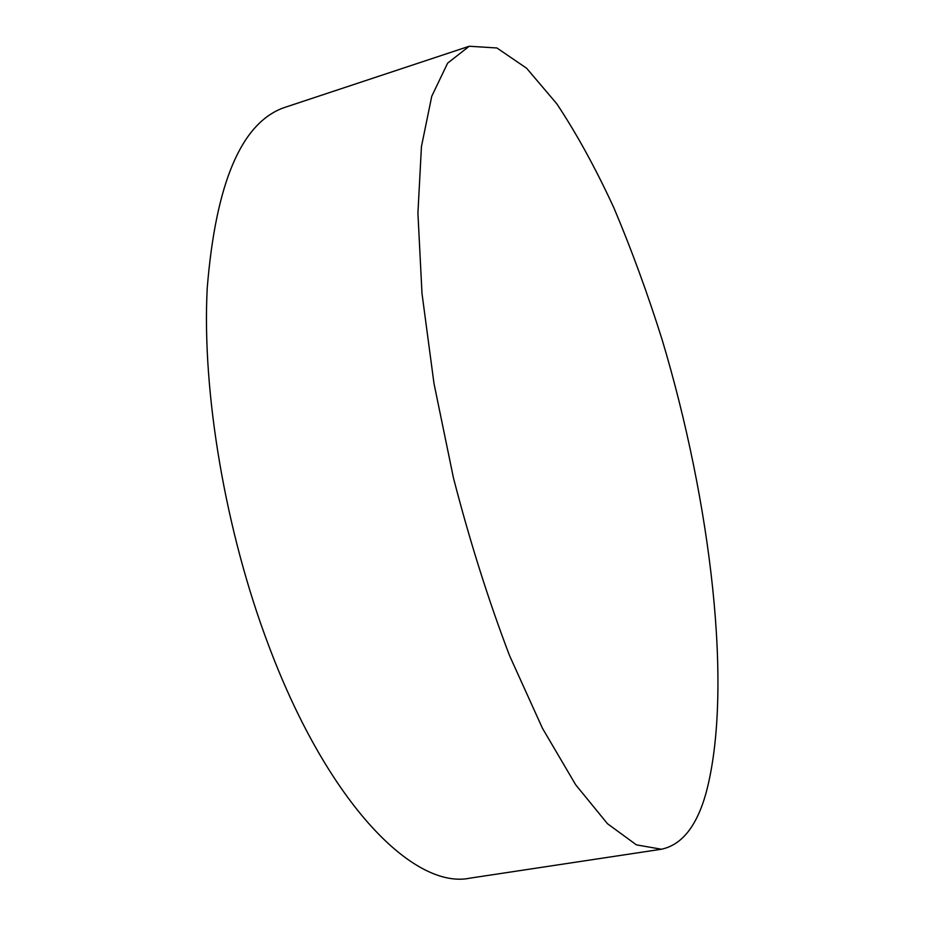 <?xml version="1.0" encoding="UTF-8"?>
<svg xmlns="http://www.w3.org/2000/svg" width="925" height="925" viewBox="0 0 925 925"><rect width="100%" height="100%" fill="white"/><g stroke="black" fill="none" stroke-linecap="round" stroke-linejoin="round"><path stroke-width="1.39" d="M469.241 46.25L283.617 107.797C241.205 123.222 215.745 183.335 207.223 288.126C201.789 391.726 225.318 531.667 269.082 646.633C329.046 805.814 414.99 889.885 470.12 878.126L661.444 849.231L636.4 844.86L607.471 823.701L575.662 784.758L542.408 728.183L509.571 655.663C488.493 600.394 469.784 541.16 453.458 477.947L433.998 383.551L421.997 293.479L417.915 213.12L421.442 146.566L431.755 96.269L447.631 63.143L469.241 46.25L496.922 47.973L526.626 68.253L556.769 103.762C576.68 133.732 595.746 168.477 613.946 207.998C631.451 249.426 647.488 293.248 662.057 339.475C710.724 501.523 733.756 689.934 705.983 793.292C696.698 826.268 681.852 844.907 661.444 849.231"/></g></svg>
